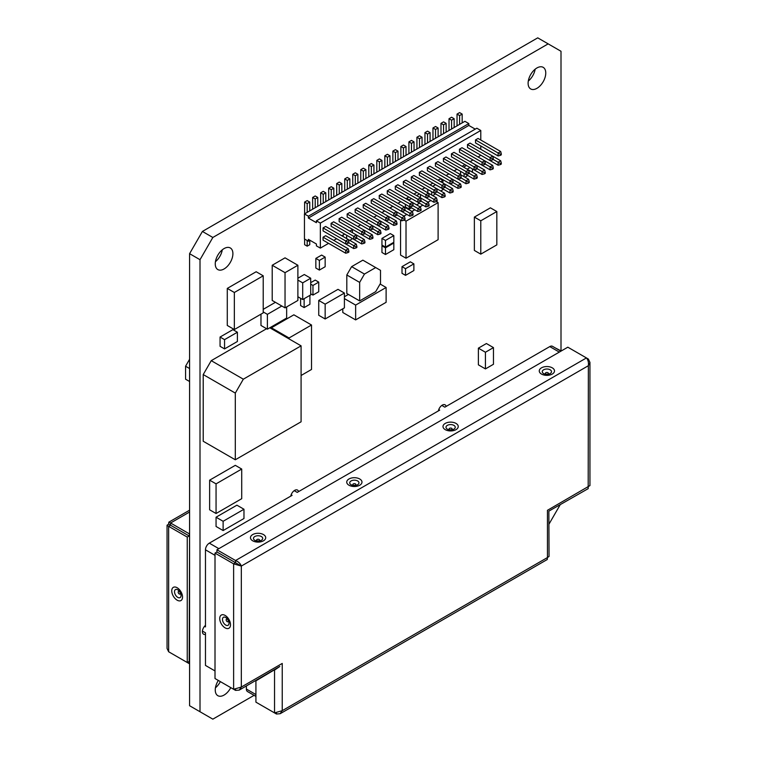 <?xml version="1.0" encoding="UTF-8"?>
<svg xmlns="http://www.w3.org/2000/svg" width="757" height="757" viewBox="0 0 757 757"><rect width="100%" height="100%" fill="white"/><g stroke="black" fill="none" stroke-linecap="round" stroke-linejoin="round"><path stroke-width="1.14" d="M561.003 350.851L561.003 51.277L537.735 37.85L202.412 231.443L189.581 253.68L189.581 705.723L212.84 719.15L254.087 695.342M535.152 69.199A12.481 7.201 -60 0 1 528.291 81.065M222.284 249.829A12.481 7.201 -60 0 1 215.433 261.695M230.781 687.63A12.481 7.201 -60 0 1 217.836 695.683A12.481 7.201 -60 0 1 215.253 689.968A12.481 7.201 -60 0 1 218.338 680.448L220.353 681.612A12.481 7.201 -60 0 1 215.433 687.801M549.043 524.043L560.133 504.834M548.163 43.868L212.84 237.471L200.009 259.698L200.009 711.741M528.112 83.242A12.481 7.201 -60 0 1 533.562 70.685A12.481 7.201 -60 0 1 543.176 67.335A12.481 7.201 -60 0 1 545.759 73.05A12.481 7.201 -60 0 1 540.309 85.607A12.481 7.201 -60 0 1 530.695 88.948A12.481 7.201 -60 0 1 528.112 83.242M215.253 263.871A12.481 7.201 -60 0 1 220.694 251.305A12.481 7.201 -60 0 1 230.317 247.965A12.481 7.201 -60 0 1 232.901 253.68A12.481 7.201 -60 0 1 227.45 266.237A12.481 7.201 -60 0 1 217.836 269.577A12.481 7.201 -60 0 1 215.253 263.871M205.469 634.347A5.668 3.274 -60 0 1 203.595 634.215A5.668 3.274 -60 0 1 202.412 631.612A5.668 3.274 -60 0 1 205.469 625.358M290.773 496.119A5.668 3.274 -60 0 1 293.593 491.142A5.668 3.274 -60 0 1 297.501 490.072A5.668 3.274 -60 0 1 298.561 491.624M438.379 410.9A5.668 3.274 -60 0 1 441.199 405.922A5.668 3.274 -60 0 1 445.116 404.853A5.668 3.274 -60 0 1 446.166 406.405M266.596 328.708L211.241 360.663L203.217 374.564L203.217 441.255L235.304 459.783L301.087 421.8L301.087 345.845L243.328 379.191L235.304 393.091L235.304 459.783M375.69 267.571L362.858 260.162L351.627 266.644L346.81 274.98L346.81 293.508L359.651 300.917L375.69 291.653L380.506 283.317L380.506 270.353L375.69 267.571L364.458 274.062L359.651 282.399L359.651 300.917M493.46 347.605L486.401 343.536L478.377 348.163L478.377 364.836L485.436 368.914L493.46 364.278L493.46 347.605L485.436 352.242L485.436 368.914M243.972 509.243L236.913 505.174L216.057 517.211L216.057 526.475L223.116 530.553L243.972 518.507L243.972 509.243L223.116 521.289L223.116 530.553M241.72 469.047L235.304 465.337L209.632 480.165L209.632 509.802L216.057 513.511L241.72 498.683L241.72 469.047L216.057 483.865L216.057 513.511M496.829 211.534L490.404 207.825L474.365 217.089L474.365 250.435L480.78 254.144L496.829 244.88L496.829 211.534L480.78 220.798L480.78 254.144M348.419 294.435L344.407 296.753M342.798 308.799L342.798 312.499L355.639 319.908L386.117 302.308L386.117 287.49L355.639 305.09L355.639 319.908M344.407 293.044L337.991 289.344L318.735 300.453L318.735 315.281L325.15 318.981L344.407 307.872L344.407 293.044L325.15 304.163L325.15 318.981M430.884 200.51L427.998 202.176M422.86 205.138L419.974 206.812M414.836 209.774L411.95 211.44M406.821 214.401L403.935 216.067M400.557 220.05L400.557 255.071L406.017 258.222L438.104 239.695L438.104 202.639L406.017 221.167L406.017 258.222M413.88 263.871L410.351 261.827L402.005 266.644L402.005 273.315L405.534 275.359L413.88 270.542L413.88 263.871L405.534 268.688L405.534 275.359M297.88 296.753L302.696 299.535L310.711 294.899L310.711 278.226L304.295 274.517L297.88 278.226M300.605 298.324L300.605 305.554L304.134 307.588L309.916 304.257L309.916 295.362M301.087 375.491L311.515 369.463L311.515 325.008L293.867 314.817L271.403 327.781L271.403 328.708M275.416 302.308L263.218 309.348M260.976 314.164L260.976 325.472L267.391 329.172L286.648 318.054L286.648 306.945M297.88 265.253L285.039 257.844L272.208 265.253L272.208 300.453L285.039 307.872L297.88 300.453L297.88 265.253L285.039 272.671L285.039 307.872M237.395 332.228L232.901 329.636L220.06 337.045L220.06 346.309L224.555 348.901L237.395 341.492L237.395 332.228L224.555 339.638L224.555 348.901M263.218 275.813L256.159 271.744L227.28 288.417L227.28 325.463L234.339 329.541L263.218 312.868L263.218 275.813L234.339 292.486L234.339 329.541M343.12 234.963L343.12 236.544M325.15 257.106L321.621 255.071L315.849 258.402L315.849 268.035L319.378 270.079L325.15 266.738L325.15 257.106L319.378 260.436L319.378 270.079M382.588 245.438L381.954 245.807L381.954 252.478L385.483 254.513L393.82 249.696L393.82 243.025L385.483 247.842L385.483 254.513M393.82 235.616L390.29 233.582L381.954 238.398L381.954 245.069L385.483 247.104L393.82 242.287L393.82 235.616L385.483 240.433L385.483 247.104M427.837 189.487L427.837 192.817M405.373 204.305L405.373 206.898L409.225 209.121L411.467 207.825M310.711 293.792L312.963 295.088L318.735 291.748L318.735 282.115L315.205 280.081L310.711 282.673M466.501 165.499L463.615 167.165M460.568 171.328L460.568 174.668L437.943 161.601L435.379 163.086L435.455 166.095M200.009 259.698L189.581 253.68M212.84 237.471L202.412 231.443M211.241 360.663L243.328 379.191M203.217 374.564L235.304 393.091M269.804 327.781L301.087 345.845M346.81 274.98L359.651 282.399M351.627 266.644L364.458 274.062M478.377 348.163L485.436 352.242M216.057 517.211L223.116 521.289M209.632 480.165L216.057 483.865M474.365 217.089L480.78 220.798M380.109 284.017L386.117 287.49M344.407 298.608L355.639 305.09M318.735 300.453L325.15 304.163M436.306 201.599L438.104 202.639M404.219 220.126L406.017 221.167M402.005 266.644L405.534 268.688M310.711 278.226L302.696 282.853L302.696 299.535M297.88 280.081L302.696 282.853M304.134 298.693L304.134 307.588M311.515 325.008L289.051 337.972L289.051 338.899M271.403 327.781L289.051 337.972M263.218 311.941L267.391 314.354L267.391 329.172M281.831 306.017L267.391 314.354M272.208 265.253L285.039 272.671M220.06 337.045L224.555 339.638M227.28 288.417L234.339 292.486M349.857 240.433L352.431 238.578M352.431 232.654L352.431 229.598M346.649 235.247L346.649 238.578M315.849 258.402L319.378 260.436M393.176 242.656L393.82 243.025M381.954 245.807L385.483 247.842M381.954 238.398L385.483 240.433M440.271 178.879L442.921 180.412L440.669 181.708M435.54 184.67L432.654 186.336M440.669 190.972L442.921 189.676L442.921 188.928M442.921 183.005L442.921 180.412M432.654 195.599L435.54 193.934M431.689 191.71L431.689 195.041M419.492 193.934L416.605 195.599M411.467 198.561L409.225 199.857L409.225 200.605M420.163 200.624L420.163 201.655L417.892 202.27L417.892 199.309L420.163 200.624L421.062 200.103L420.457 197.823L397.832 184.765L395.268 186.241L417.892 199.309L420.457 197.823L420.457 194.492M416.605 204.863L419.492 203.198M409.225 206.529L409.225 209.121M406.575 198.334L409.225 199.857M310.711 284.159L312.963 285.455L312.963 295.088M318.735 282.115L312.963 285.455M470.031 167.534L467.145 169.199M472.434 172.255L472.434 168.925M464.902 177.166L467.788 175.501M464.098 173.372L464.098 176.703M189.581 368.545L185.569 366.227L189.581 359.282M189.581 381.509L185.569 379.191L185.569 366.227M555.212 347.889L561.24 350.993M246.375 685.974L246.375 689.05A5.441 3.142 120 0 0 247.501 691.538L255.923 696.402M438.757 409.584L439.713 410.133L297.236 492.391L294.218 490.64M204.513 626.342L205.469 626.891L205.469 549.819A5.441 3.142 120 0 1 209.31 543.148L292.098 495.352L291.142 494.804M560.909 351.182L552.496 346.318A5.441 3.142 120 0 0 549.771 346.592L444.842 407.171L441.823 405.421M215.007 670.939L205.469 665.422L205.469 632.814L202.441 631.073M589.949 362.385L588.359 365.716C588.766 362.518 588.132 359.925 586.429 357.938L235.55 560.521C238.531 561.76 240.452 563.615 241.322 566.075L233.62 563.851L233.62 689.277L241.322 687.053L239.231 690.1L279.797 666.472L274.536 670.106L274.536 712.895L282.238 710.672L280.147 713.719L547.283 559.499L547.443 557.559L549.043 556.442L548.853 511.126L588.189 488.634L588.359 365.716L241.322 566.075L241.322 687.053L282.238 663.435L282.238 710.672L547.443 557.559L547.443 510.313L589.949 485.587L589.949 362.385L588.359 359.045L587.498 359.547M235.55 560.521L235.55 562.744L216.937 551.995L216.937 549.771L235.55 560.521M241.322 566.075L216.937 551.995L215.007 553.112L215.007 678.527L233.62 689.277M215.007 553.112L233.62 563.851L235.55 562.744L239.401 564.968M239.231 690.1L235.55 690.384L235.55 689.39M235.55 690.384L216.937 679.644M274.536 712.895L255.923 702.155L255.923 680.846L276.655 668.497M280.147 713.719L276.456 714.012L276.456 713.018M588.359 359.045L567.816 347.189L216.937 549.771M276.456 714.012L257.844 703.262M170.495 525.188L168.641 524.118L167.051 525.226L167.051 648.427L168.641 651.758L187.253 662.507L189.184 661.391L189.581 535.738M167.051 525.226L168.641 526.342L170.571 525.226L189.184 535.975L187.253 537.082L168.641 526.342L168.641 651.758M168.641 524.118L168.811 522.179L170.571 523.002L170.571 525.226L189.184 535.975L189.581 533.515M170.571 652.875L189.184 663.615L189.581 661.164M187.253 662.507L187.253 537.082M189.581 512.025L170.571 523.002L189.184 533.751M218.338 680.448L220.353 681.612M323.144 230.942L345.694 243.953L345.694 240.991L348.258 239.505L325.633 226.447L323.069 227.923L323.069 230.894M347.965 251.57L348.863 251.05L348.258 248.769L325.633 235.711L323.069 237.187L323.069 240.158L345.694 253.217L345.694 250.255L347.965 251.57L347.965 252.601L345.694 253.217M323.069 237.187L345.694 250.255L348.258 248.769M323.069 227.923L347.965 242.306L347.965 243.338L345.694 243.953M328.604 243.347L320.343 248.116L320.343 223.107L480.78 130.478L480.78 140.017M480.78 145.95L480.78 149.28M480.78 155.213L478.131 157.021M473.002 159.982L470.116 161.648M464.978 164.619L462.092 166.285M456.954 169.246L454.068 170.912M448.929 173.873L446.043 175.548M440.915 178.51L438.029 180.175M432.89 183.137L430.004 184.812M424.866 187.774L421.98 189.439M416.842 192.401L413.956 194.066M408.827 197.038L405.932 198.703M400.803 201.665L397.917 203.33M392.779 206.301L389.893 207.967M384.755 210.929L381.869 212.594M376.731 215.565L373.844 217.231M368.716 220.192L365.83 221.858M360.692 224.82L357.806 226.494M352.667 229.456L349.781 231.122M344.643 234.083L341.757 235.758M336.628 238.72L333.733 240.385M347.217 226.305L369.757 239.316L369.757 236.354L372.321 234.878L341.681 217.183L339.108 218.659L339.193 221.678M435.379 163.086L460.275 177.46L461.174 176.939L461.174 177.98L466.019 180.781L466.019 183.743L443.479 170.732M395.343 189.25L395.268 186.241M379.304 198.514L379.219 195.505L401.844 208.563L401.844 211.534L379.219 198.466M401.844 211.534L404.124 210.919L404.124 209.878L401.844 208.563L404.408 207.087L381.793 194.029L379.219 195.505M467.466 144.559L490.091 157.617L492.656 156.141L470.031 143.082L467.466 144.559L467.542 147.568M387.243 190.878L409.868 203.936L412.433 202.45L389.808 189.392L387.243 190.878L387.329 193.887M451.418 153.822L474.043 166.881L476.607 165.405L453.992 152.337L451.418 153.822L451.503 156.831M347.965 242.306L348.863 241.786L348.863 242.827L353.708 245.618L353.708 248.58L331.169 235.569M404.124 209.878L405.023 209.367L405.023 210.399L409.868 213.2L409.868 216.161L387.329 203.15M355.156 209.405L357.72 207.92L380.345 220.978L377.781 222.463L377.781 225.425L355.156 212.367L355.156 209.405L380.052 223.779L380.052 224.82L377.781 225.425M435.455 175.359L457.994 188.37L457.994 185.408L460.568 183.932L429.919 166.237L427.355 167.713L427.431 170.732M331.093 223.296L353.708 236.354L356.282 234.878L333.657 221.81L331.093 223.296L331.169 226.305M403.367 184.623L403.292 181.614L425.907 194.672L425.907 197.634L403.292 184.576M425.907 197.634L428.188 197.028L428.188 195.987L425.907 194.672L428.481 193.186L405.856 180.128L403.292 181.614M396.1 214.515L396.1 215.556L393.82 216.161L393.82 213.2L396.394 211.714L373.769 198.656L371.204 200.141L396.1 214.515L396.999 213.994L396.999 215.035L401.844 217.827L401.844 220.798L379.304 207.778M476.323 168.196L476.323 169.237L474.043 169.852L474.043 166.881L476.323 168.196L477.222 167.675L477.222 168.716L482.067 171.517L482.067 174.479L459.527 161.468M459.527 152.204L459.442 149.195L482.067 162.253L482.067 165.215L459.442 152.157M482.067 165.215L484.338 164.61L484.338 163.569L482.067 162.253L484.631 160.768L462.007 147.71L459.442 149.195M372.037 228.406L372.037 229.447L369.757 230.062L369.757 227.091L372.321 225.614L349.696 212.547L347.132 214.032L372.037 228.406L372.936 227.885L372.936 228.926L377.781 231.727L377.781 234.689L355.232 221.678M436.212 191.36L436.212 192.392L433.931 193.007L433.931 190.045L436.496 188.559L413.88 175.501L411.306 176.977L436.212 191.36L437.111 190.84L437.111 191.881L441.956 194.672L441.956 197.634L419.416 184.623M492.362 158.932L492.362 159.973L490.091 160.588L490.091 157.617L492.362 158.932L493.261 158.421L493.261 159.453L498.106 162.253L498.106 165.215L475.566 152.204M475.491 139.931L498.106 152.99L500.68 151.504L478.055 138.446L475.491 139.931L475.566 142.941M339.193 230.942L361.732 243.953L361.732 240.991L364.297 239.505L356.282 234.878L356.888 238.19L364.013 242.306L364.013 243.338L361.732 243.953M468.299 172.833L468.299 173.873L466.019 174.479L466.019 171.517L468.592 170.032L445.968 156.973L443.394 158.459L468.299 172.833L469.198 172.312L469.198 173.353L474.043 176.144L474.043 179.116L451.503 166.095M412.139 205.251L412.139 206.292L409.868 206.898L409.868 203.936L412.139 205.251L413.048 204.731L413.048 205.772L417.892 208.563L417.892 211.534L395.343 198.514M388.076 219.142L388.076 220.183L385.796 220.798L385.796 217.827L388.369 216.351L365.745 203.283L363.18 204.769L388.076 219.142L388.975 218.622L388.975 219.662L393.82 222.463L393.82 225.425L371.28 212.414M347.132 214.032L347.217 217.041M380.052 223.779L380.951 223.258L380.951 224.299L385.796 227.091L385.796 230.062L363.256 217.041M371.28 203.15L371.204 200.141M443.479 161.468L443.394 158.459M444.236 186.724L444.236 187.764L441.956 188.37L441.956 185.408L444.52 183.932L421.895 170.864L419.331 172.35L444.236 186.724L445.135 186.203L445.135 187.244L449.98 190.045L449.98 193.007L427.431 179.996M419.416 175.359L419.331 172.35M403.367 193.887L425.907 206.898L425.907 203.936L428.481 202.45L420.457 197.823M484.338 163.569L485.246 163.048L485.246 164.089L490.091 166.881L490.091 169.852L467.542 156.831M428.188 195.987L429.087 195.467L429.087 196.508L433.931 199.309L433.931 202.27L411.392 189.25M411.306 176.977L411.392 179.996M363.18 204.769L363.256 207.778M320.343 223.107L316.407 220.845L316.407 222.69L308.383 218.063L308.383 216.209L468.829 123.58L468.829 125.435L308.383 218.063M308.383 216.209L304.456 213.938L304.456 238.947L308.383 241.218L308.383 239.363L316.407 244L316.407 245.855L320.343 248.116M475.245 129.135L468.829 125.435M304.456 213.938L464.902 121.309L468.829 123.58M400.879 158.27L400.879 146.508L403.453 147.984L403.453 156.784M403.453 147.984L406.017 146.508L403.453 145.022L400.879 146.508M406.017 155.308L406.017 146.508M308.383 241.218L309.992 240.291M307.181 240.527L307.181 246.176L309.755 244.691L309.755 240.433M304.617 213.843L304.617 202.081L307.181 203.567L307.181 212.367M307.181 246.176L304.617 244.691L304.617 239.042M309.755 210.881L309.755 202.081L307.181 200.605L304.617 202.081M307.181 203.567L309.755 202.081M316.407 220.845L476.853 128.207L480.78 130.478M457.039 125.851L457.039 114.089L459.603 112.604L462.167 114.089L462.167 122.88M457.039 114.089L459.603 115.566L459.603 124.366M459.603 115.566L462.167 114.089M498.106 155.951L500.386 155.346L500.386 154.305L498.106 152.99L498.106 155.951L475.491 142.893M427.355 167.713L449.98 180.781L449.98 183.743L427.355 170.685M408.903 153.633L408.903 141.871L411.467 143.357L411.467 152.157M408.903 141.871L411.467 140.395L414.041 141.871L414.041 150.671M411.467 143.357L414.041 141.871M384.84 167.534L384.84 155.772L387.404 157.248L387.404 166.048M384.84 155.772L387.404 154.286L389.969 155.772L389.969 164.572M387.404 157.248L389.969 155.772M429.087 195.467L428.481 193.186L436.496 197.823L433.931 199.309L436.212 200.624L436.212 201.655L433.931 202.27M428.188 197.028L429.087 196.508M369.757 230.062L347.132 216.994M372.936 227.885L372.321 225.614L380.345 230.242L377.781 231.727L380.052 233.042L380.052 234.083L377.781 234.689M372.037 229.447L372.936 228.926M333.818 196.99L333.818 188.19L331.254 186.705L328.68 188.19L331.254 189.666L331.254 198.466M331.254 189.666L333.818 188.19M328.68 199.952L328.68 188.19M339.108 218.659L361.732 231.727L361.732 234.689L339.108 221.631M325.794 201.617L325.794 192.817L323.23 191.341L320.665 192.817L323.23 194.303L323.23 203.103M323.23 194.303L325.794 192.817M320.665 204.589L320.665 192.817M361.732 234.689L364.013 234.083L364.013 233.042L361.732 231.727L364.297 230.242L364.912 233.563L372.037 237.67L372.037 238.71L369.757 239.316M364.013 234.083L364.912 233.563M364.013 233.042L364.912 232.522M433.931 193.007L411.306 179.948M397.993 159.935L397.993 151.135L395.428 149.659L392.864 151.135L395.428 152.621L395.428 161.421M395.428 152.621L397.993 151.135M392.864 162.897L392.864 151.135M437.111 190.84L436.496 188.559L444.52 193.186L441.956 194.672L444.236 195.987L444.236 197.028L441.956 197.634M436.212 192.392L437.111 191.881M485.246 163.048L484.631 160.768L492.656 165.405L490.091 166.881L492.362 168.196L492.362 169.237L490.091 169.852M484.338 164.61L485.246 164.089M440.99 135.115L440.99 123.344L443.555 124.829L443.555 133.629M440.99 123.344L443.555 121.868L446.128 123.344L446.128 132.144M443.555 124.829L446.128 123.344M341.842 192.354L341.842 183.554L339.268 182.077L336.704 183.554L339.268 185.039L339.268 193.839M339.268 185.039L341.842 183.554M336.704 195.325L336.704 183.554M380.951 223.258L380.345 220.978L388.369 225.614L385.796 227.091L388.076 228.406L388.076 229.447L385.796 230.062M380.052 224.82L380.951 224.299M353.708 239.316L355.989 238.71L355.989 237.67L353.708 236.354L353.708 239.316L331.093 226.258M355.989 238.71L356.888 238.19M355.989 237.67L356.888 237.149M312.641 209.216L312.641 197.454L315.205 198.93L315.205 207.73M312.641 197.454L315.205 195.968L317.77 197.454L317.77 206.254M315.205 198.93L317.77 197.454M405.023 209.367L404.408 207.087L412.433 211.714L409.868 213.2L412.139 214.515L412.139 215.556L409.868 216.161M404.124 210.919L405.023 210.399M365.905 178.463L365.905 169.663L363.341 168.177L360.767 169.663L363.341 171.148L363.341 179.948M363.341 171.148L365.905 169.663M360.767 181.425L360.767 169.663M385.796 220.798L363.18 207.73M388.975 218.622L388.369 216.351L396.394 220.978L393.82 222.463L396.1 223.779L396.1 224.82L393.82 225.425M388.076 220.183L388.975 219.662M349.857 187.727L349.857 178.926L347.293 177.441L344.728 178.926L347.293 180.412L347.293 189.212M347.293 180.412L349.857 178.926M344.728 190.688L344.728 178.926M441.956 188.37L419.331 175.312M445.135 186.203L444.52 183.932L452.544 188.559L449.98 190.045L452.251 191.36L452.251 192.392L449.98 193.007M444.236 187.764L445.135 187.244M466.019 174.479L443.394 161.421M469.198 172.312L468.592 170.032L476.607 174.668L474.043 176.144L476.323 177.46L476.323 178.501L474.043 179.116M468.299 173.873L469.198 173.353M430.08 141.408L430.08 132.607L427.516 131.131L424.951 132.607L427.516 134.093L427.516 142.893M427.516 134.093L430.08 132.607M424.951 144.379L424.951 132.607M461.174 176.939L460.568 174.668L457.994 176.144L457.994 179.116L435.379 166.048M416.927 149.006L416.927 137.244L419.492 138.72L419.492 147.52M416.927 137.244L419.492 135.758L422.056 137.244L422.056 146.044M419.492 138.72L422.056 137.244M460.275 177.46L460.275 178.501L457.994 179.116M460.275 178.501L461.174 177.98M417.892 202.27L395.268 189.212M381.954 169.199L381.954 160.399L379.38 158.913L376.816 160.399L379.38 161.884L379.38 170.685M379.38 161.884L381.954 160.399M376.816 172.161L376.816 160.399M421.062 200.103L421.062 201.135L428.188 205.251L428.188 206.292L425.907 206.898M420.163 201.655L421.062 201.135M474.043 169.852L451.418 156.784M438.104 136.78L438.104 127.98L435.54 126.495L432.966 127.98L435.54 129.466L435.54 138.257M435.54 129.466L438.104 127.98M432.966 139.742L432.966 127.98M477.222 167.675L476.607 165.405L484.631 170.032L482.067 171.517L484.338 172.833L484.338 173.873L482.067 174.479M476.323 169.237L477.222 168.716M409.868 206.898L387.243 193.839M373.93 173.836L373.93 165.035L371.356 163.55L368.791 165.035L371.356 166.512L371.356 175.312M371.356 166.512L373.93 165.035M368.791 176.797L368.791 165.035M413.048 204.731L412.433 202.45L420.457 207.087L417.892 208.563L420.163 209.878L420.163 210.919L417.892 211.534M412.139 206.292L413.048 205.772M393.82 216.161L371.204 203.103M396.999 213.994L396.394 211.714L404.408 216.351L401.844 217.827L404.124 219.142L404.124 220.183L401.844 220.798M396.1 215.556L396.999 215.035M357.881 183.09L357.881 174.29L355.317 172.814L352.753 174.29L355.317 175.775L355.317 184.576M355.317 175.775L357.881 174.29M352.753 186.061L352.753 174.29M490.091 160.588L467.466 147.52M454.153 127.517L454.153 118.717L451.579 117.231L449.015 118.717L451.579 120.202L451.579 129.002M451.579 120.202L454.153 118.717M449.015 130.478L449.015 118.717M493.261 158.421L492.656 156.141L500.68 160.768L498.106 162.253L500.386 163.569L501.285 163.048L500.68 160.768M492.362 159.973L493.261 159.453M449.98 183.743L452.251 183.128L452.251 182.096L449.98 180.781L452.544 179.295L453.15 182.617L460.275 186.724L460.275 187.764L457.994 188.37M452.251 183.128L453.15 182.617M452.251 182.096L453.15 181.576M380.052 233.042L380.951 232.522L380.951 233.563L380.052 234.083M380.951 232.522L380.345 230.242M396.1 223.779L396.999 223.258L396.999 224.299L396.1 224.82M396.999 223.258L396.394 220.978M476.323 177.46L477.222 176.939L477.222 177.98L476.323 178.501M477.222 176.939L476.607 174.668M428.188 205.251L429.087 204.731L429.087 205.772L428.188 206.292M429.087 204.731L428.481 202.45M452.251 191.36L453.15 190.84L453.15 191.881L452.251 192.392M453.15 190.84L452.544 188.559M484.338 172.833L485.246 172.312L485.246 173.353L484.338 173.873M485.246 172.312L484.631 170.032M466.019 183.743L468.299 183.128L468.299 182.096L466.019 180.781L468.592 179.295L460.568 174.668M468.299 182.096L469.198 181.576L469.198 182.617L468.299 183.128M469.198 181.576L468.592 179.295M353.708 248.58L355.989 247.974L355.989 246.933L353.708 245.618L356.282 244.142L348.258 239.505L348.863 241.786M355.989 246.933L356.888 246.413L356.888 247.454L355.989 247.974M356.888 246.413L356.282 244.142M412.139 214.515L413.048 213.994L413.048 215.035L412.139 215.556M413.048 213.994L412.433 211.714M460.275 186.724L461.174 186.203L461.174 187.244L460.275 187.764M461.174 186.203L460.568 183.932M444.236 195.987L445.135 195.467L445.135 196.508L444.236 197.028M445.135 195.467L444.52 193.186M404.124 219.142L405.023 218.622L405.023 219.662L404.124 220.183M405.023 218.622L404.408 216.351M420.163 209.878L421.062 209.367L421.062 210.399L420.163 210.919M421.062 209.367L420.457 207.087M388.076 228.406L388.975 227.885L388.975 228.926L388.076 229.447M388.975 227.885L388.369 225.614M348.863 251.05L348.863 252.081L347.965 252.601M492.362 168.196L493.261 167.675L493.261 168.716L492.362 169.237M493.261 167.675L492.656 165.405M372.037 237.67L372.936 237.149L372.936 238.19L372.037 238.71M372.936 237.149L372.321 234.878M364.013 242.306L364.912 241.786L364.912 242.827L364.013 243.338M364.912 241.786L364.297 239.505M436.212 200.624L437.111 200.103L437.111 201.135L436.212 201.655M437.111 200.103L436.496 197.823M500.386 163.569L500.386 164.61L498.106 165.215M500.386 164.61L501.285 164.089L501.285 163.048M500.386 154.305L501.285 153.785L501.285 154.825L500.386 155.346M501.285 153.785L500.68 151.504M347.965 243.338L348.863 242.827M246.375 689.05L255.923 694.557M549.771 346.592L559.319 352.1M209.31 543.148L218.858 548.664M205.469 549.819L215.007 555.335M552.269 367.836A7.617 4.4 180 0 1 552.269 374.062A7.617 4.4 180 0 1 541.492 374.062A7.617 4.4 180 0 1 541.492 367.836A7.617 4.4 180 0 1 552.269 367.836M456.007 423.418A7.617 4.4 180 0 1 456.007 429.645A7.617 4.4 180 0 1 445.23 429.645A7.617 4.4 180 0 1 445.23 423.418A7.617 4.4 180 0 1 456.007 423.418M359.745 478.992A7.617 4.4 180 0 1 359.745 485.218A7.617 4.4 180 0 1 348.968 485.218A7.617 4.4 180 0 1 348.968 478.992A7.617 4.4 180 0 1 359.745 478.992M263.474 534.574A7.617 4.4 180 0 1 263.474 540.801A7.617 4.4 180 0 1 252.696 540.801A7.617 4.4 180 0 1 252.696 534.574A7.617 4.4 180 0 1 263.474 534.574M550.159 369.795A4.627 2.678 180 0 1 550.159 373.57A4.627 2.678 180 0 1 543.611 373.57A4.627 2.678 0 0 1 543.611 369.795A4.627 2.678 0 0 1 550.159 369.795M547.945 372.756A1.495 0.861 0 0 0 545.825 372.756A1.495 0.861 0 0 0 545.825 373.977A1.495 0.861 180 0 0 547.945 373.977A1.495 0.861 180 0 0 547.945 372.756M453.897 425.368A4.627 2.678 180 0 1 453.897 429.153A4.627 2.678 180 0 1 447.34 429.153A4.627 2.678 0 0 1 447.34 425.368A4.627 2.678 0 0 1 453.897 425.368M451.674 428.33A1.495 0.861 0 0 0 449.563 428.33A1.495 0.861 0 0 0 449.563 429.55A1.495 0.861 180 0 0 451.674 429.55A1.495 0.861 180 0 0 451.674 428.33M357.626 480.95A4.627 2.678 180 0 1 357.626 484.726A4.627 2.678 180 0 1 351.078 484.726A4.627 2.678 0 0 1 351.078 480.95A4.627 2.678 0 0 1 357.626 480.95M355.412 483.912A1.495 0.861 0 0 0 353.292 483.912A1.495 0.861 0 0 0 353.292 485.133A1.495 0.861 180 0 0 355.412 485.133A1.495 0.861 180 0 0 355.412 483.912M261.364 536.524A4.627 2.678 180 0 1 261.364 540.309A4.627 2.678 180 0 1 254.816 540.309A4.627 2.678 0 0 1 254.816 536.524A4.627 2.678 0 0 1 261.364 536.524M259.149 539.486A1.495 0.861 0 0 0 257.03 539.486A1.495 0.861 0 0 0 257.03 540.706A1.495 0.861 180 0 0 259.149 540.706A1.495 0.861 180 0 0 259.149 539.486M219.729 618.545A7.617 4.4 60 0 1 225.122 615.432A7.617 4.4 60 0 1 230.507 624.771A7.617 4.4 60 0 1 225.122 627.875A7.617 4.4 60 0 1 219.729 618.545M222.473 619.396A4.627 2.678 60 0 1 225.747 617.513A4.627 2.678 60 0 1 229.021 623.181A4.627 2.678 -120 0 1 225.747 625.074A4.627 2.678 -120 0 1 222.473 619.396M226.154 619.841A1.495 0.861 -120 0 0 227.204 621.667A1.495 0.861 -120 0 0 228.264 621.062A1.495 0.861 60 0 0 227.204 619.226A1.495 0.861 60 0 0 226.154 619.841M171.754 590.848A7.617 4.4 60 0 1 177.147 587.735A7.617 4.4 60 0 1 182.532 597.074A7.617 4.4 60 0 1 177.147 600.178A7.617 4.4 60 0 1 171.754 590.848M174.507 591.7A4.627 2.678 60 0 1 177.781 589.817A4.627 2.678 60 0 1 181.055 595.485A4.627 2.678 -120 0 1 177.781 597.377A4.627 2.678 -120 0 1 174.507 591.7M178.179 592.144A1.495 0.861 -120 0 0 179.239 593.971A1.495 0.861 -120 0 0 180.298 593.365A1.495 0.861 60 0 0 179.239 591.529A1.495 0.861 60 0 0 178.179 592.144M168.811 522.179L189.581 510.19"/></g></svg>
